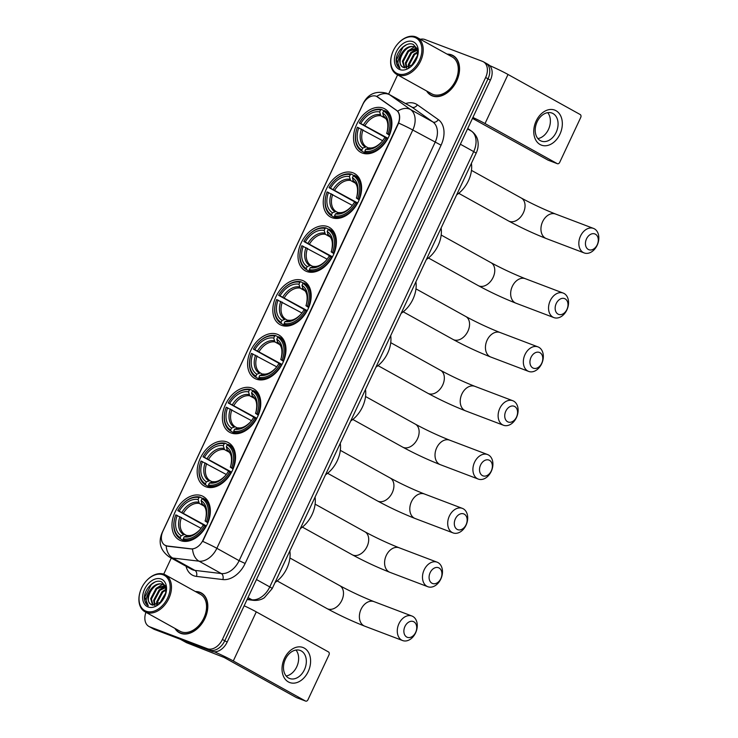 <?xml version="1.0" encoding="UTF-8"?>
<svg xmlns="http://www.w3.org/2000/svg" width="738" height="738" viewBox="0 0 738 738"><rect width="100%" height="100%" fill="white"/><g stroke="black" fill="none" stroke-linecap="round" stroke-linejoin="round"><path stroke-width="1.11" d="M281.501 325.31A24.834 17.094 -61 0 0 307.525 310.089A24.834 17.094 -61 0 0 304.047 281.169A24.834 17.094 -61 0 0 302.506 280.449A24.834 17.094 -61 0 0 276.473 295.68A24.834 17.094 -61 0 0 279.951 324.591A24.834 17.094 -61 0 0 281.501 325.31M205.856 486.776A24.834 17.094 -61 0 0 231.889 471.554A24.834 17.094 -61 0 0 228.411 442.643A24.834 17.094 -61 0 0 226.87 441.924A24.834 17.094 -61 0 0 200.837 457.145A24.834 17.094 -61 0 0 204.315 486.065A24.834 17.094 -61 0 0 205.856 486.776M231.068 432.957A24.834 17.094 -61 0 0 257.101 417.736A24.834 17.094 -61 0 0 253.623 388.815A24.834 17.094 -61 0 0 252.082 388.105A24.834 17.094 -61 0 0 226.049 403.326A24.834 17.094 -61 0 0 229.527 432.237A24.834 17.094 -61 0 0 231.068 432.957M256.28 379.129A24.834 17.094 -61 0 0 282.313 363.908A24.834 17.094 -61 0 0 278.835 334.997A24.834 17.094 -61 0 0 277.294 334.277A24.834 17.094 -61 0 0 251.261 349.498A24.834 17.094 -61 0 0 254.739 378.419A24.834 17.094 -61 0 0 256.28 379.129M306.713 271.483A24.834 17.094 -61 0 0 332.737 256.261A24.834 17.094 -61 0 0 329.268 227.35A24.834 17.094 -61 0 0 327.718 226.631A24.834 17.094 -61 0 0 301.685 241.852A24.834 17.094 -61 0 0 305.163 270.763A24.834 17.094 -61 0 0 306.713 271.483M331.925 217.655A24.834 17.094 -61 0 0 357.948 202.433A24.834 17.094 -61 0 0 354.48 173.522A24.834 17.094 -61 0 0 352.93 172.803A24.834 17.094 -61 0 0 326.906 188.024A24.834 17.094 -61 0 0 330.375 216.944A24.834 17.094 -61 0 0 331.925 217.655M362.21 153.006A24.834 17.094 -61 0 0 388.243 137.785A24.834 17.094 -61 0 0 384.766 108.864A24.834 17.094 -61 0 0 383.225 108.145A24.834 17.094 -61 0 0 357.192 123.375A24.834 17.094 -61 0 0 360.67 152.286A24.834 17.094 -61 0 0 362.21 153.006M180.644 540.603A24.834 17.094 -61 0 0 206.677 525.382A24.834 17.094 -61 0 0 203.199 496.471A24.834 17.094 -61 0 0 201.659 495.751A24.834 17.094 -61 0 0 175.626 510.973A24.834 17.094 -61 0 0 179.103 539.884A24.834 17.094 -61 0 0 180.644 540.603M165.792 545.631A12.647 8.708 -61 0 0 167.295 546L190.958 548.832A12.647 8.708 -61 0 0 202.996 540.142L397.902 124.058A12.647 8.708 -61 0 0 396.407 110.239L377.635 96.964A12.647 8.708 -61 0 0 377.081 96.613A12.647 8.708 -61 0 0 362.764 104.575L162.96 531.102A12.647 8.708 -61 0 0 165.008 545.271A12.647 8.708 -61 0 0 165.792 545.631M174.924 628.398A22.721 15.636 -61 0 0 179.233 632.66A22.721 15.636 -61 0 0 180.644 633.315A22.721 15.636 -61 0 0 204.463 619.385A22.721 15.636 -61 0 0 201.28 592.928A22.721 15.636 -61 0 0 199.869 592.273A22.721 15.636 -61 0 0 195.386 591.535M202.424 593.666A22.721 15.636 -61 0 0 202.249 593.592A22.721 15.636 -61 0 0 201.585 593.361M426.656 91.005A22.721 15.636 -61 0 0 430.964 95.267A22.721 15.636 -61 0 0 432.376 95.922A22.721 15.636 -61 0 0 456.195 81.992A22.721 15.636 -61 0 0 453.012 55.535A22.721 15.636 -61 0 0 451.601 54.88A22.721 15.636 -61 0 0 447.117 54.132M454.165 56.273A22.721 15.636 -61 0 0 453.981 56.199A22.721 15.636 -61 0 0 453.316 55.968M376.666 96.457L397.662 111.198C399.922 113.975 400.254 117.942 398.649 123.098A16.393 1.181 25.1 0 1 412.782 130.026L216.852 548.306A18.736 12.897 119 0 1 199.02 561.175A16.393 11.448 -83.2 0 1 192.544 549.081L167.729 546.24L164.878 545.179M145.939 612.309A14.059 9.677 -61 0 0 148.892 626.424L151.262 627.743A14.059 9.677 -61 0 0 152.139 628.149L209.74 650.012A14.059 9.677 -61 0 0 224.776 640.769L488.012 78.828A14.059 9.677 -61 0 0 485.733 63.09A14.059 9.677 -61 0 0 484.857 62.684M398.649 123.098L202.719 541.378A16.393 1.181 -154.9 0 1 216.852 548.306L239.13 560.677L435.069 142.397A18.736 12.897 -61 0 0 432.855 121.927L411.933 107.139A18.736 12.897 -61 0 0 411.112 106.623L388.834 94.252A18.736 12.897 119 0 1 389.655 94.768L410.568 109.556A18.736 12.897 119 0 1 412.782 130.026L441.075 145.202L245.136 563.472A23.422 16.125 119 0 1 222.848 579.561L196.474 576.406A23.422 16.125 119 0 1 186.05 566.258M148.892 626.424A14.059 9.677 -61 0 0 149.759 626.83L207.36 648.693A14.059 9.677 -61 0 0 222.406 639.449L485.632 77.508A14.059 9.677 -61 0 0 483.353 61.771A14.059 9.677 -61 0 0 482.486 61.365L424.885 39.511A14.059 9.677 -61 0 0 420.337 39.271M397.607 74.879L388.594 94.123M171.271 558.057L163.725 574.155M431.499 95.294A22.721 15.636 -61 0 0 432.191 95.857M179.758 632.687A22.721 15.636 -61 0 0 180.459 633.25M212.11 651.331A14.059 9.677 -61 0 0 227.156 642.088L490.383 80.147A14.059 9.677 -61 0 0 488.113 64.409L485.733 63.09A14.059 9.677 -61 0 1 488.012 78.828L224.776 640.769A14.059 9.677 -61 0 1 209.74 650.012L152.139 628.149A14.059 9.677 -61 0 1 151.262 627.743L153.642 629.062A14.059 9.677 -61 0 0 154.519 629.468L212.11 651.331L207.36 648.693M308.198 671.598A18.736 13.524 -69.2 0 1 288.383 681.93A18.736 13.524 -69.2 0 1 284.425 658.407A18.736 13.524 -69.2 0 1 304.24 648.084A18.736 13.524 -69.2 0 1 308.198 671.598M285.403 659.2A14.991 10.821 110.8 0 0 289.591 678.49A14.991 10.821 110.8 0 0 304.416 669.753A14.991 10.821 110.8 0 0 300.228 650.455A14.991 10.821 110.8 0 0 285.403 659.2M295.984 650.049A14.991 10.821 -69.2 0 1 296.722 666.829A14.991 10.821 -69.2 0 1 286.141 675.98M214.26 651.774A18.736 1.347 25.1 0 1 233.291 660.953L305.495 701.026A2.343 1.688 110.8 0 0 305.652 701.1A2.343 1.688 110.8 0 0 307.977 699.735L328.982 654.883A2.343 1.688 110.8 0 0 328.493 651.94L256.289 611.867L233.291 660.953M244.167 605.778A18.736 1.347 25.1 0 1 256.289 611.867M296.731 697.696A2.343 1.688 -69.2 0 1 296.565 697.65A2.343 1.688 -69.2 0 1 296.399 697.576L224.195 657.503L186.493 642.678A2.343 1.614 119 0 1 186.354 642.604A2.343 1.614 119 0 1 186.253 642.54L180.386 639.293M163.126 574.81A20.147 13.865 -61 0 0 146.179 581.064A20.147 13.865 -61 0 0 140.008 592.171A20.147 13.865 -61 0 0 146.078 611.202A20.147 13.865 -61 0 0 167.637 597.955A20.147 13.865 -61 0 0 163.126 574.81M140.008 592.171L139.925 592.466A21.079 14.511 -61 0 0 144.962 611.765A21.079 14.511 -61 0 0 146.272 612.374A21.079 14.511 -61 0 0 168.375 599.45A21.079 14.511 -61 0 0 165.423 574.902A21.079 14.511 -61 0 0 164.113 574.293A21.079 14.511 -61 0 0 146.382 580.843L146.179 581.064M144.962 611.765L180.026 631.23A21.079 14.511 -61 0 0 181.336 631.839A21.079 14.511 -61 0 0 203.439 618.914A21.079 14.511 -61 0 0 200.487 594.367L165.423 574.902M175.312 628.619A22.491 15.48 -61 0 0 179.343 632.457A22.491 15.48 -61 0 0 180.745 633.103A22.491 15.48 -61 0 0 204.315 619.32A22.491 15.48 -61 0 0 201.17 593.131A22.491 15.48 -61 0 0 199.767 592.485A22.491 15.48 -61 0 0 195.773 591.747M165.727 593.878L165.589 586.461L161.631 581.895C154.546 578.241 143.541 589.57 144.417 598.832C144.759 602.088 146.05 604.413 148.283 605.797C145.202 602.365 145.58 597.586 149.408 591.461C153.117 585.345 157.545 582.909 162.692 584.164L165.57 586.406M149.408 591.461A11.716 8.063 -61 0 0 151.308 604.579A11.716 8.063 -61 0 0 152.037 604.911C142.452 602.125 153.467 579.948 163.43 584.579L163.827 584.745M163.458 584.533L165.294 585.714M159.611 603.389L166.004 592.513M160.533 602.642L165.764 593.712M156.742 604.929L156.613 601.94L162.065 591.636L166.142 589.192M157.388 604.68L157.36 602.356L162.812 592.051L166.179 589.883M154.5 605.363L153.642 600.289L159.094 589.994L165.764 587.024M155.026 605.326L154.39 600.704L159.842 590.4L165.884 587.485M152.6 605.123L150.672 598.647L156.124 588.343L164.842 585.557M153.052 605.243L151.419 599.053L156.871 588.749L165.146 585.88M148.061 606.968A15.461 10.646 -61 0 0 160.884 602.374A15.461 10.646 -61 0 0 165.865 593.38A15.461 10.646 -61 0 0 161.142 579.044A15.461 10.646 -61 0 0 144.593 589.21A15.461 10.646 -61 0 0 148.061 606.968M152.037 604.911L161.05 602.153M148.283 605.797L144.814 597.088L151.336 584.496L154.823 582.107M156.65 604.966L156.659 604.413M156.013 588.435L162.618 584.321M158.984 590.086L165.303 586.064M415.651 632.401A8.432 6.088 110.8 0 0 413.87 621.811A8.432 6.088 110.8 0 0 404.95 626.461A8.432 6.088 110.8 0 0 406.73 637.042A8.432 6.088 110.8 0 0 415.651 632.401M398.954 623.665A13.118 9.465 -69.2 0 1 411.924 616.018A13.118 9.465 -69.2 0 1 415.586 632.9A13.118 9.465 -69.2 0 1 402.616 640.547A13.118 9.465 -69.2 0 1 398.954 623.665M207.858 522.827L205.09 520.973A20.147 13.865 -61 0 0 205.736 519.008A20.147 13.865 -61 0 0 201.133 500.678L202.046 498.722L203.042 498.205L207.692 500.779M206.188 526.295L205.754 526.129A22.251 15.314 -61 0 0 205.671 526.277M205.754 526.129L177.793 510.613A22.297 15.35 -61 0 1 181.825 504.958L182.028 504.737A23.238 15.996 -61 0 1 200.007 497.052L202.544 498.464M202.046 498.722A22.297 15.35 -61 0 1 206.492 521.508L207.692 522.07A23.238 15.996 -61 0 0 203.042 498.205M206.077 526.498L204.509 525.742A22.297 15.35 -61 0 1 183.282 538.786L183.476 539.967A23.238 15.996 -61 0 0 205.708 526.295M183.476 539.967L186.059 541.397M200.007 497.052L199.02 497.569A22.297 15.35 -61 0 0 181.825 504.958M199.02 497.569L198.098 499.534A20.147 13.865 -61 0 0 179.196 511.148L177.793 510.613M206.492 521.508L205.09 520.973M183.282 538.786L184.196 536.821A20.147 13.865 -61 0 0 199.574 530.115A20.147 13.865 -61 0 0 203.107 525.207L204.509 525.742M179.196 511.148L206.391 525.926M203.974 506.01L199.297 503.417L198.098 499.534M201.133 500.678L202.277 504.534C206.087 506.868 207.184 511.904 205.551 519.672M187.793 535.594L184.196 536.821M275.08 582.457A25.765 17.74 -61 0 0 289.84 550.945M185.137 541.415L180.45 538.814L180.247 537.633A22.297 15.35 -61 0 1 174.998 517.255L174.915 517.55A23.238 15.996 -61 0 0 180.45 538.814M201.068 528.297L175.81 514.847A22.297 15.35 -61 0 0 174.998 517.255M177.212 515.382A20.147 13.865 -61 0 0 181.17 535.677L180.247 537.633M181.17 535.677L184.768 534.441L186.714 535.53M440.863 578.574A8.432 6.088 110.8 0 0 439.082 567.992A8.432 6.088 110.8 0 0 430.162 572.633A8.432 6.088 110.8 0 0 431.942 583.223A8.432 6.088 110.8 0 0 440.863 578.574M424.166 569.837A13.118 9.465 -69.2 0 1 437.136 562.19A13.118 9.465 -69.2 0 1 440.798 579.072A13.118 9.465 -69.2 0 1 427.828 586.719A13.118 9.465 -69.2 0 1 424.166 569.837M233.07 469.008L230.302 467.154A20.147 13.865 -61 0 0 230.948 465.18A20.147 13.865 -61 0 0 226.345 446.859L227.258 444.894L228.254 444.377L232.904 446.96M231.4 472.468L230.966 472.302A22.251 15.314 -61 0 0 230.883 472.458M230.966 472.302L203.005 456.794A22.297 15.35 -61 0 1 207.037 451.13L207.24 450.909A23.238 15.996 -61 0 1 225.219 443.224L227.765 444.636M227.258 444.894A22.297 15.35 -61 0 1 231.704 467.68L232.904 468.243A23.238 15.996 -61 0 0 228.254 444.377M231.289 472.68L229.721 471.914A22.297 15.35 -61 0 1 208.494 484.958L208.688 486.139A23.238 15.996 -61 0 0 230.929 472.477M208.688 486.139L211.271 487.569M225.219 443.224L224.232 443.75A22.297 15.35 -61 0 0 207.037 451.13M224.232 443.75L223.31 445.706A20.147 13.865 -61 0 0 204.408 457.32L203.005 456.794M231.704 467.68L230.302 467.154M208.494 484.958L209.417 483.003A20.147 13.865 -61 0 0 224.786 476.296A20.147 13.865 -61 0 0 228.319 471.379L229.721 471.914M204.408 457.32L231.603 472.099M229.186 452.191L224.509 449.599L223.31 445.706M226.345 446.859L227.488 450.715C231.298 453.04 232.396 458.086 230.763 465.844M213.005 481.776L209.417 483.003M300.292 528.629A25.765 17.74 -61 0 0 315.052 497.126M210.348 487.597L205.662 484.986L205.468 483.805A22.297 15.35 -61 0 1 200.21 463.436L200.127 463.722A23.238 15.996 -61 0 0 205.662 484.986M226.28 474.479L201.022 461.019A22.297 15.35 -61 0 0 200.21 463.436M202.424 461.554A20.147 13.865 -61 0 0 206.382 481.849L205.468 483.805M206.382 481.849L209.979 480.623L211.926 481.702M466.075 524.746A8.432 6.088 110.8 0 0 464.294 514.165A8.432 6.088 110.8 0 0 455.383 518.814A8.432 6.088 110.8 0 0 457.163 529.395A8.432 6.088 110.8 0 0 466.075 524.746M449.377 516.01A13.118 9.465 -69.2 0 1 462.348 508.362A13.118 9.465 -69.2 0 1 466.019 525.253A13.118 9.465 -69.2 0 1 453.04 532.891A13.118 9.465 -69.2 0 1 449.377 516.01M258.282 415.18L255.514 413.326A20.147 13.865 -61 0 0 256.169 411.361A20.147 13.865 -61 0 0 251.557 393.031L252.47 391.075L253.466 390.55L258.115 393.133M256.621 418.649L256.178 418.483A22.251 15.314 -61 0 0 256.095 418.63M256.178 418.483L228.217 402.966A22.297 15.35 -61 0 1 232.249 397.312L232.452 397.081A23.238 15.996 -61 0 1 250.431 389.406L252.977 390.808M252.47 391.075A22.297 15.35 -61 0 1 256.916 413.861L258.125 414.424A23.238 15.996 -61 0 0 253.466 390.55M256.501 418.852L254.933 418.086A22.297 15.35 -61 0 1 233.706 431.13L233.9 432.311A23.238 15.996 -61 0 0 256.141 418.649M233.9 432.311L236.483 433.75M250.431 389.406L249.444 389.922A22.297 15.35 -61 0 0 232.249 397.312M249.444 389.922L248.521 391.878A20.147 13.865 -61 0 0 229.619 403.501L228.217 402.966M256.916 413.861L255.514 413.326M233.706 431.13L234.629 429.175A20.147 13.865 -61 0 0 249.998 422.468A20.147 13.865 -61 0 0 253.531 417.56L254.933 418.086M229.619 403.501L256.815 418.271M254.398 398.363L249.721 395.771L248.521 391.878M251.557 393.031L252.7 396.887C256.52 399.221 257.608 404.258 255.975 412.016M238.226 427.948L234.629 429.175M325.504 474.802A25.765 17.74 -61 0 0 340.264 443.298M235.57 433.769L230.874 431.167L230.68 429.986A22.297 15.35 -61 0 1 225.422 409.608L225.339 409.904A23.238 15.996 -61 0 0 230.874 431.167M251.492 420.651L226.234 407.201A22.297 15.35 -61 0 0 225.422 409.608M227.636 407.736A20.147 13.865 -61 0 0 231.594 428.022L230.68 429.986M231.594 428.022L235.191 426.795L237.138 427.874M491.287 470.927A8.432 6.088 110.8 0 0 489.506 460.337A8.432 6.088 110.8 0 0 480.595 464.986A8.432 6.088 110.8 0 0 482.375 475.576A8.432 6.088 110.8 0 0 491.287 470.927M474.589 462.191A13.118 9.465 -69.2 0 1 487.56 454.543A13.118 9.465 -69.2 0 1 491.231 471.425A13.118 9.465 -69.2 0 1 478.252 479.073A13.118 9.465 -69.2 0 1 474.589 462.191M283.493 361.362L280.726 359.498A20.147 13.865 -61 0 0 281.381 357.533A20.147 13.865 -61 0 0 276.768 339.212L277.691 337.248L278.678 336.731L283.327 339.314M281.833 364.821L281.39 364.655A22.251 15.314 -61 0 0 281.307 364.803M281.39 364.655L253.429 349.148A22.297 15.35 -61 0 1 257.461 343.484L257.663 343.262A23.238 15.996 -61 0 1 275.652 335.578L278.189 336.989M277.691 337.248A22.297 15.35 -61 0 1 282.128 360.033L283.337 360.596A23.238 15.996 -61 0 0 278.678 336.731M281.713 365.033L280.145 364.268A22.297 15.35 -61 0 1 258.918 377.312L259.121 378.493A23.238 15.996 -61 0 0 281.353 364.83M259.121 378.493L261.695 379.922M275.652 335.578L274.656 336.104A22.297 15.35 -61 0 0 257.461 343.484M274.656 336.104L273.743 338.059A20.147 13.865 -61 0 0 254.831 349.674L253.429 349.148M282.128 360.033L280.726 359.498M258.918 377.312L259.841 375.356A20.147 13.865 -61 0 0 275.209 368.649A20.147 13.865 -61 0 0 278.743 363.733L280.145 364.268M254.831 349.674L282.036 364.452M279.61 344.545L274.942 341.943L273.743 338.059M276.768 339.212L277.912 343.069C281.731 345.393 282.82 350.439 281.187 358.198M263.438 374.12L259.841 375.356M350.716 420.983A25.765 17.74 -61 0 0 365.476 389.47M260.782 379.941L256.086 377.339L255.892 376.159A22.297 15.35 -61 0 1 250.643 355.781L250.551 356.076A23.238 15.996 -61 0 0 256.086 377.339M276.713 366.823L251.446 353.373A22.297 15.35 -61 0 0 250.643 355.781M252.848 353.908A20.147 13.865 -61 0 0 256.806 374.203L255.892 376.159M256.806 374.203L260.403 372.976L262.35 374.055M516.499 417.099A8.432 6.088 110.8 0 0 514.718 406.518A8.432 6.088 110.8 0 0 505.807 411.167A8.432 6.088 110.8 0 0 507.587 421.749A8.432 6.088 110.8 0 0 516.499 417.099M499.801 408.363A13.118 9.465 -69.2 0 1 512.772 400.716A13.118 9.465 -69.2 0 1 516.443 417.597A13.118 9.465 -69.2 0 1 503.464 425.245A13.118 9.465 -69.2 0 1 499.801 408.363M308.705 307.534L305.938 305.68A20.147 13.865 -61 0 0 306.593 303.715A20.147 13.865 -61 0 0 301.98 285.385L302.903 283.429L303.89 282.903L308.549 285.486M307.045 311.002L306.602 310.836A22.251 15.314 -61 0 0 306.519 310.984M306.602 310.836L278.641 295.32A22.297 15.35 -61 0 1 282.682 289.665L282.885 289.434A23.238 15.996 -61 0 1 300.864 281.75L303.401 283.161M302.903 283.429A22.297 15.35 -61 0 1 307.34 306.215L308.549 306.768A23.238 15.996 -61 0 0 303.89 282.903M306.925 311.205L305.357 310.44A22.297 15.35 -61 0 1 284.13 323.484L284.333 324.665A23.238 15.996 -61 0 0 306.565 311.002M284.333 324.665L286.907 326.095M300.864 281.75L299.868 282.276A22.297 15.35 -61 0 0 282.682 289.665M299.868 282.276L298.955 284.231A20.147 13.865 -61 0 0 280.043 295.855L278.641 295.32M307.34 306.215L305.938 305.68M284.13 323.484L285.053 321.528A20.147 13.865 -61 0 0 300.421 314.822A20.147 13.865 -61 0 0 303.955 309.905L305.357 310.44M280.043 295.855L307.248 310.624M304.822 290.717L300.154 288.124L298.955 284.231M301.98 285.385L303.124 289.241C306.943 291.565 308.032 296.611 306.399 304.37M288.65 320.301L285.053 321.528M375.928 367.155A25.765 17.74 -61 0 0 390.688 335.652M285.993 326.122L281.298 323.521L281.104 322.34A22.297 15.35 -61 0 1 275.855 301.962L275.772 302.248A23.238 15.996 -61 0 0 281.298 323.521M301.925 313.004L276.658 299.554A22.297 15.35 -61 0 0 275.855 301.962M278.06 300.08A20.147 13.865 -61 0 0 282.017 320.375L281.104 322.34M282.017 320.375L285.615 319.148L287.562 320.227M541.71 363.281A8.432 6.088 110.8 0 0 539.93 352.69A8.432 6.088 110.8 0 0 531.019 357.34A8.432 6.088 110.8 0 0 532.799 367.93A8.432 6.088 110.8 0 0 541.71 363.281M525.013 354.544A13.118 9.465 -69.2 0 1 537.993 346.897A13.118 9.465 -69.2 0 1 541.655 363.779A13.118 9.465 -69.2 0 1 528.685 371.426A13.118 9.465 -69.2 0 1 525.013 354.544M333.917 253.715L331.15 251.852A20.147 13.865 -61 0 0 331.805 249.887A20.147 13.865 -61 0 0 327.192 231.557L328.115 229.601L329.102 229.084L333.76 231.658M332.257 257.175L331.814 257.009A22.251 15.314 -61 0 0 331.731 257.156M331.814 257.009L303.853 241.492A22.297 15.35 -61 0 1 307.894 235.837L308.097 235.616A23.238 15.996 -61 0 1 326.076 227.931L328.613 229.343M328.115 229.601A22.297 15.35 -61 0 1 332.552 252.387L333.76 252.949A23.238 15.996 -61 0 0 329.102 229.084M332.146 257.377L330.578 256.621A22.297 15.35 -61 0 1 309.351 269.665L309.545 270.846A23.238 15.996 -61 0 0 331.777 257.175M309.545 270.846L312.119 272.276M326.076 227.931L325.08 228.448A22.297 15.35 -61 0 0 307.894 235.837M325.08 228.448L324.166 230.413A20.147 13.865 -61 0 0 305.255 242.027L303.853 241.492M332.552 252.387L331.15 251.852M309.351 269.665L310.264 267.7A20.147 13.865 -61 0 0 325.633 260.994A20.147 13.865 -61 0 0 329.166 256.086L330.578 256.621M305.255 242.027L332.46 256.806M330.034 236.889L325.366 234.297L324.166 230.413M327.192 231.557L328.336 235.413C332.155 237.747 333.244 242.784 331.611 250.551M313.862 266.473L310.264 267.7M401.149 313.336A25.765 17.74 -61 0 0 415.909 281.824M311.205 272.294L306.51 269.693L306.316 268.512A22.297 15.35 -61 0 1 301.067 248.134L300.984 248.429A23.238 15.996 -61 0 0 306.51 269.693M327.137 259.176L301.87 245.726A22.297 15.35 -61 0 0 301.067 248.134M303.272 246.261A20.147 13.865 -61 0 0 307.229 266.556L306.316 268.512M307.229 266.556L310.827 265.329L312.774 266.409M566.932 309.453A8.432 6.088 110.8 0 0 565.151 298.872A8.432 6.088 110.8 0 0 556.231 303.521A8.432 6.088 110.8 0 0 558.011 314.102A8.432 6.088 110.8 0 0 566.932 309.453M550.225 300.717A13.118 9.465 -69.2 0 1 563.205 293.069A13.118 9.465 -69.2 0 1 566.867 309.951A13.118 9.465 -69.2 0 1 553.897 317.598A13.118 9.465 -69.2 0 1 550.225 300.717M359.129 199.887L356.362 198.033A20.147 13.865 -61 0 0 357.017 196.059A20.147 13.865 -61 0 0 352.413 177.738L353.327 175.773L354.323 175.257L358.972 177.84M357.469 203.347L357.026 203.181A22.251 15.314 -61 0 0 356.943 203.337M357.026 203.181L329.065 187.673A22.297 15.35 -61 0 1 333.106 182.018L333.308 181.788A23.238 15.996 -61 0 1 351.288 174.103L353.825 175.515M353.327 175.773A22.297 15.35 -61 0 1 357.773 198.559L358.972 199.122A23.238 15.996 -61 0 0 354.323 175.257M357.358 203.559L355.79 202.793A22.297 15.35 -61 0 1 334.563 215.837L334.757 217.018A23.238 15.996 -61 0 0 356.989 203.356M334.757 217.018L337.331 218.448M351.288 174.103L350.292 174.629A22.297 15.35 -61 0 0 333.106 182.018M350.292 174.629L349.378 176.585A20.147 13.865 -61 0 0 330.467 188.199L329.065 187.673M357.773 198.559L356.362 198.033M334.563 215.837L335.476 213.882A20.147 13.865 -61 0 0 350.854 207.175A20.147 13.865 -61 0 0 354.388 202.258L355.79 202.793M330.467 188.199L357.672 202.978M355.255 183.07L350.578 180.478L349.378 176.585M352.413 177.738L353.557 181.594C357.367 183.919 358.456 188.965 356.823 196.723M339.074 212.655L335.476 213.882M426.361 259.508A25.765 17.74 -61 0 0 441.121 228.005M336.417 218.476L331.722 215.865L331.528 214.684A22.297 15.35 -61 0 1 326.279 194.315L326.196 194.601A23.238 15.996 -61 0 0 331.722 215.865M352.349 205.358L327.091 191.898A22.297 15.35 -61 0 0 326.279 194.315M328.493 192.433A20.147 13.865 -61 0 0 332.451 212.728L331.528 214.684M332.451 212.728L336.039 211.502L337.995 212.581M597.217 244.795A8.432 6.088 110.8 0 0 595.437 234.214A8.432 6.088 110.8 0 0 586.516 238.863A8.432 6.088 110.8 0 0 588.297 249.444A8.432 6.088 110.8 0 0 597.217 244.795M580.511 236.059A13.118 9.465 -69.2 0 1 593.49 228.411A13.118 9.465 -69.2 0 1 597.153 245.293A13.118 9.465 -69.2 0 1 584.182 252.94A13.118 9.465 -69.2 0 1 580.511 236.059M389.424 135.229L386.657 133.375A20.147 13.865 -61 0 0 387.302 131.41A20.147 13.865 -61 0 0 382.699 113.08L383.612 111.124L384.609 110.599L389.258 113.182M387.754 138.698L387.321 138.532A22.251 15.314 -61 0 0 387.238 138.679M387.321 138.532L359.36 123.015A22.297 15.35 -61 0 1 363.391 117.36L363.594 117.13A23.238 15.996 -61 0 1 381.574 109.445L384.111 110.857M383.612 111.124A22.297 15.35 -61 0 1 388.059 133.901L389.258 134.464A23.238 15.996 -61 0 0 384.609 110.599M387.644 138.901L386.075 138.135A22.297 15.35 -61 0 1 364.849 151.179L365.042 152.36A23.238 15.996 -61 0 0 387.275 138.698M365.042 152.36L367.625 153.79M381.574 109.445L380.587 109.971A22.297 15.35 -61 0 0 363.391 117.36M380.587 109.971L379.664 111.927A20.147 13.865 -61 0 0 360.762 123.55L359.36 123.015M388.059 133.901L386.657 133.375M364.849 151.179L365.762 149.224A20.147 13.865 -61 0 0 381.14 142.517A20.147 13.865 -61 0 0 384.673 137.6L386.075 138.135M360.762 123.55L387.957 138.32M385.54 118.412L380.863 115.82L379.664 111.927M382.699 113.08L383.843 116.936C387.653 119.261 388.741 124.307 387.109 132.065M369.36 147.997L365.762 149.224M456.647 194.85A25.765 17.74 -61 0 0 471.407 163.347M366.703 153.818L362.017 151.207L361.814 150.035A22.297 15.35 -61 0 1 356.565 129.657L356.482 129.943A23.238 15.996 -61 0 0 362.017 151.207M382.635 140.7L357.376 127.25A22.297 15.35 -61 0 0 356.565 129.657M358.779 127.775A20.147 13.865 -61 0 0 362.736 148.07L361.814 150.035M362.736 148.07L366.334 146.844L368.28 147.923M559.93 134.205A18.736 13.524 -69.2 0 1 540.115 144.537A18.736 13.524 -69.2 0 1 536.157 121.014A18.736 13.524 -69.2 0 1 555.972 110.682A18.736 13.524 -69.2 0 1 559.93 134.205M537.135 121.807A14.991 10.821 110.8 0 0 541.323 141.096A14.991 10.821 110.8 0 0 556.157 132.36A14.991 10.821 110.8 0 0 551.969 113.062A14.991 10.821 110.8 0 0 537.135 121.807M547.716 112.656A14.991 10.821 -69.2 0 1 548.463 129.436A14.991 10.821 -69.2 0 1 537.882 138.587M472.901 117.471A18.736 1.347 25.1 0 1 485.023 123.56L557.227 163.633A2.343 1.688 110.8 0 0 557.393 163.707A2.343 1.688 110.8 0 0 559.708 162.342L580.714 117.49A2.343 1.688 110.8 0 0 580.225 114.547L508.021 74.473L485.023 123.56M489.654 65.581A18.736 1.347 25.1 0 1 508.021 74.473M548.463 160.303A2.343 1.688 -69.2 0 1 548.297 160.257A2.343 1.688 -69.2 0 1 548.131 160.183L472.477 118.384M414.857 37.417A20.147 13.865 -61 0 0 397.911 43.671A20.147 13.865 -61 0 0 391.749 54.778A20.147 13.865 -61 0 0 397.81 73.809A20.147 13.865 -61 0 0 419.369 60.562A20.147 13.865 -61 0 0 414.857 37.417M391.749 54.778L391.657 55.073A21.079 14.511 -61 0 0 396.693 74.372A21.079 14.511 -61 0 0 398.003 74.981A21.079 14.511 -61 0 0 420.106 62.057A21.079 14.511 -61 0 0 417.154 37.509A21.079 14.511 -61 0 0 415.845 36.9A21.079 14.511 -61 0 0 398.114 43.45L397.911 43.671M396.693 74.372L431.758 93.837A21.079 14.511 -61 0 0 433.068 94.446A21.079 14.511 -61 0 0 455.171 81.521A21.079 14.511 -61 0 0 452.219 56.964L417.154 37.509M427.053 91.217A22.491 15.48 -61 0 0 431.075 95.064A22.491 15.48 -61 0 0 432.477 95.709A22.491 15.48 -61 0 0 456.047 81.927A22.491 15.48 -61 0 0 452.901 55.737A22.491 15.48 -61 0 0 451.499 55.092A22.491 15.48 -61 0 0 447.514 54.354M417.459 56.485L417.321 49.059L413.363 44.501C406.278 40.848 395.273 52.177 396.149 61.438C396.5 64.695 397.782 67.01 400.014 68.403C396.933 64.962 397.312 60.184 401.149 54.068C404.848 47.942 409.276 45.516 414.424 46.771L417.302 49.003M401.149 54.068A11.716 8.063 -61 0 0 403.04 67.176A11.716 8.063 -61 0 0 403.769 67.518C394.184 64.732 405.199 42.555 415.162 47.186L415.559 47.352M415.199 47.131L417.035 48.311M411.343 65.996L417.736 55.119M412.265 65.248L417.496 56.319M408.483 67.536L408.354 64.547L413.797 54.243L417.874 51.798M409.12 67.287L409.092 64.962L414.544 54.658L417.911 52.49M406.241 67.97L405.383 62.896L410.826 52.592L417.496 49.621M406.758 67.933L406.121 63.311L411.573 53.007L417.616 50.092M404.341 67.73L402.404 61.254L407.856 50.95L416.573 48.164M404.793 67.841L403.151 61.66L408.603 51.356L416.878 48.487M399.793 69.575A15.461 10.646 -61 0 0 412.616 64.981A15.461 10.646 -61 0 0 417.607 55.987A15.461 10.646 -61 0 0 412.874 41.651A15.461 10.646 -61 0 0 396.334 51.817A15.461 10.646 -61 0 0 399.793 69.575M403.769 67.518L412.782 64.76M400.014 68.403L396.546 59.695L403.077 47.094L406.555 44.704M408.382 67.573L408.391 67.02M407.745 51.042L414.35 46.928M410.715 52.693L417.035 48.662M405.623 103.578A23.422 16.125 119 0 1 414.904 103.495A23.422 16.125 119 0 1 417.385 104.814L438.307 119.611A23.422 16.125 119 0 1 441.075 145.202M222.848 579.561A4.686 3.275 96.8 0 0 221.308 573.546L199.02 561.175L172.646 558.02A18.736 12.897 119 0 1 170.423 557.476A18.736 12.897 119 0 1 169.251 556.941L191.539 569.302A18.736 12.897 -61 0 0 192.71 569.847A18.736 12.897 -61 0 0 194.933 570.391L221.308 573.546A18.736 12.897 -61 0 0 239.13 560.677L245.136 563.472M166.161 545.834A16.393 11.448 -83.2 0 0 172.646 558.02L194.933 570.391A4.686 3.275 96.8 0 1 196.474 576.406M363.576 103.025A16.393 1.181 -154.9 0 0 363.373 103.108L161.982 533.02A16.393 1.181 25.1 0 1 162.222 532.937M397.662 111.198A16.393 11.863 -54.7 0 1 410.568 109.556L432.855 121.927A4.686 3.386 125.3 0 0 438.307 119.611M376.712 96.429A16.393 11.863 -54.7 0 1 389.655 94.768L411.933 107.139A4.686 3.386 125.3 0 0 417.385 104.814M149.759 626.83L154.519 629.468M222.406 639.449L227.156 642.088M485.632 77.508L490.383 80.147M247.23 599.228L251.953 599.791L247.996 597.595M272.202 588.601A9.373 0.673 -154.9 0 0 269.776 586.922L473.695 151.613A18.736 12.897 -61 0 0 471.481 131.143A9.373 6.78 -54.7 0 1 471.933 131.429C476.951 135.414 477.67 139.777 477.864 140.94C478.584 145.128 478.003 149.242 476.111 153.292L272.202 588.601L264.305 597.752C263.401 598.333 259.933 600.769 253.688 600.363A9.373 6.541 -83.2 0 1 251.953 599.791A18.736 12.897 -61 0 0 269.776 586.922L256.455 579.533M467.735 128.495L471.481 131.143L467.523 128.947M476.111 153.292A9.373 0.673 -154.9 0 0 473.695 151.613L460.374 144.224M180.423 639.302L186.493 642.678M296.399 697.576L305.495 701.026M289.905 557.983L339.72 585.631A13.118 9.031 119 0 1 341.842 600.326A13.118 9.031 119 0 1 327.81 608.951A13.118 9.031 119 0 1 326.989 608.573C339.434 615.289 352.008 621.156 364.72 626.165L402.616 640.547M339.72 585.631C351.103 591.756 362.533 597.088 374.028 601.636A13.118 9.465 110.8 0 0 361.057 609.284A13.118 9.465 110.8 0 0 364.72 626.165M198.54 502.209A18.016 12.408 -61 0 0 181.926 512.421M205.634 519.349A18.016 12.408 -61 0 0 201.575 503.362M186.456 535.64A18.016 12.408 -61 0 0 199.804 529.856M199.297 503.417A17.334 11.928 -61 0 0 183.421 513.178M179.943 516.655A18.016 12.408 -61 0 0 183.421 534.487M181.447 517.403A17.334 11.928 -61 0 0 184.768 534.441M315.117 504.155L364.932 531.812A13.118 9.031 119 0 1 367.063 546.498A13.118 9.031 119 0 1 353.022 555.124A13.118 9.031 119 0 1 352.201 554.745C364.646 561.47 377.219 567.328 389.932 572.337L427.828 586.719M364.932 531.812C376.315 537.928 387.745 543.26 399.24 547.808A13.118 9.465 110.8 0 0 386.269 555.456A13.118 9.465 110.8 0 0 389.932 572.337M223.752 448.39A18.016 12.408 -61 0 0 207.138 458.593M230.846 465.521A18.016 12.408 -61 0 0 226.787 449.534M211.668 481.813A18.016 12.408 -61 0 0 225.016 476.028M224.509 449.599A17.334 11.928 -61 0 0 208.642 459.35M205.155 462.827A18.016 12.408 -61 0 0 208.633 480.659M206.658 463.584A17.334 11.928 -61 0 0 209.979 480.623M340.329 450.337L390.153 477.984A13.118 9.031 119 0 1 392.275 492.68A13.118 9.031 119 0 1 378.234 501.305A13.118 9.031 119 0 1 377.422 500.927C389.858 507.643 402.431 513.51 415.143 518.519L453.04 532.891M390.153 477.984C401.527 484.11 412.957 489.442 424.451 493.99A13.118 9.465 110.8 0 0 411.481 501.637A13.118 9.465 110.8 0 0 415.143 518.519M248.964 394.562A18.016 12.408 -61 0 0 232.35 404.775M256.068 411.703A18.016 12.408 -61 0 0 251.999 395.716M236.88 427.994A18.016 12.408 -61 0 0 250.237 422.201M249.721 395.771A17.334 11.928 -61 0 0 233.854 405.531M230.367 409.009A18.016 12.408 -61 0 0 233.845 426.841M231.87 409.756A17.334 11.928 -61 0 0 235.191 426.795M365.541 396.509L415.365 424.166A13.118 9.031 119 0 1 417.487 438.852A13.118 9.031 119 0 1 403.446 447.477A13.118 9.031 119 0 1 402.634 447.099C415.07 453.815 427.643 459.682 440.365 464.691L478.252 479.073M415.365 424.166C426.739 430.282 438.178 435.614 449.663 440.162A13.118 9.465 110.8 0 0 436.693 447.809A13.118 9.465 110.8 0 0 440.365 464.691M274.176 340.744A18.016 12.408 -61 0 0 257.562 350.947M281.279 357.875A18.016 12.408 -61 0 0 277.211 341.888M262.091 374.166A18.016 12.408 -61 0 0 275.449 368.382M274.942 341.943A17.334 11.928 -61 0 0 259.066 351.703M255.588 355.181A18.016 12.408 -61 0 0 259.056 373.013M257.082 355.937A17.334 11.928 -61 0 0 260.403 372.976M390.753 342.681L440.577 370.338A13.118 9.031 119 0 1 442.699 385.024A13.118 9.031 119 0 1 428.658 393.658A13.118 9.031 119 0 1 427.846 393.28C440.282 399.996 452.864 405.854 465.577 410.863L503.464 425.245M440.577 370.338C451.951 376.454 463.39 381.795 474.885 386.343A13.118 9.465 110.8 0 0 461.905 393.981A13.118 9.465 110.8 0 0 465.577 410.863M299.397 286.916A18.016 12.408 -61 0 0 282.783 297.128M306.491 304.047A18.016 12.408 -61 0 0 302.423 288.069M287.303 320.338A18.016 12.408 -61 0 0 300.661 314.554M300.154 288.124A17.334 11.928 -61 0 0 284.278 297.875M280.8 301.353A18.016 12.408 -61 0 0 284.278 319.194M282.294 302.11A17.334 11.928 -61 0 0 285.615 319.148M415.964 288.862L465.789 316.51A13.118 9.031 119 0 1 467.91 331.205A13.118 9.031 119 0 1 453.87 339.831A13.118 9.031 119 0 1 453.058 339.452C465.494 346.168 478.076 352.035 490.788 357.044L528.685 371.426M465.789 316.51C477.163 322.635 488.602 327.967 500.096 332.515A13.118 9.465 110.8 0 0 487.117 340.163A13.118 9.465 110.8 0 0 490.788 357.044M324.609 233.088A18.016 12.408 -61 0 0 307.995 243.3M331.703 250.228A18.016 12.408 -61 0 0 327.635 234.241M312.515 266.519A18.016 12.408 -61 0 0 325.873 260.735M325.366 234.297A17.334 11.928 -61 0 0 309.49 244.057M306.012 247.534A18.016 12.408 -61 0 0 309.49 265.366M307.506 248.282A17.334 11.928 -61 0 0 310.827 265.329M441.176 235.035L491.001 262.691A13.118 9.031 119 0 1 493.122 277.377A13.118 9.031 119 0 1 479.082 286.003A13.118 9.031 119 0 1 478.27 285.624C490.715 292.349 503.288 298.207 516 303.217L553.897 317.598M491.001 262.691C502.375 268.807 513.814 274.139 525.308 278.687A13.118 9.465 110.8 0 0 512.338 286.335A13.118 9.465 110.8 0 0 516 303.217M349.821 179.269A18.016 12.408 -61 0 0 333.207 189.482M356.915 196.4A18.016 12.408 -61 0 0 352.847 180.413M337.727 212.692A18.016 12.408 -61 0 0 351.085 206.908M350.578 180.478A17.334 11.928 -61 0 0 334.701 190.229M331.224 193.707A18.016 12.408 -61 0 0 334.701 211.538M332.718 194.463A17.334 11.928 -61 0 0 336.039 211.502M471.462 170.377L521.286 198.033A13.118 9.031 119 0 1 523.408 212.719A13.118 9.031 119 0 1 509.377 221.354A13.118 9.031 119 0 1 508.556 220.976C521 227.691 533.574 233.549 546.286 238.559L584.182 252.94M521.286 198.033C532.661 204.149 544.1 209.491 555.594 214.038A13.118 9.465 110.8 0 0 542.624 221.677A13.118 9.465 110.8 0 0 546.286 238.559M380.107 114.611A18.016 12.408 -61 0 0 363.493 124.823M387.201 131.742A18.016 12.408 -61 0 0 383.142 115.765M368.022 148.034A18.016 12.408 -61 0 0 381.371 142.249M380.863 115.82A17.334 11.928 -61 0 0 364.987 125.571M361.509 129.049A18.016 12.408 -61 0 0 364.987 146.89M363.013 129.805A17.334 11.928 -61 0 0 366.334 146.844M548.131 160.183L557.227 163.633M388.834 94.252L386.546 93.191C375.956 90.599 368.234 93.901 363.373 103.108M161.982 533.02C158.07 542.624 160.497 550.594 169.251 556.941M483.353 61.771L485.733 63.09M467.754 128.467L471.933 131.429M253.688 600.363L247.073 599.57M180.349 639.274L186.354 642.604M305.652 701.1L296.565 697.65M181.299 633.545L179.343 632.457M203.125 594.219L201.17 593.131M374.028 601.636L411.924 616.018M277.165 580.917L326.989 608.573M200.035 529.607C195.459 534.22 191.253 536.166 187.415 535.465M399.24 547.808L437.136 562.19M302.386 527.098L352.201 554.745M225.247 475.779C220.671 480.392 216.465 482.348 212.627 481.637M424.451 493.99L462.348 508.362M327.598 473.27L377.422 500.927M250.459 421.961C245.883 426.573 241.677 428.52 237.839 427.809M449.663 440.162L487.56 454.543M352.81 419.452L402.634 447.099M275.671 368.133C271.095 372.745 266.888 374.692 263.051 373.991M474.885 386.343L512.772 400.716M378.022 365.624L427.846 393.28M300.883 314.314C296.307 318.917 292.11 320.873 288.263 320.163M500.096 332.515L537.993 346.897M403.234 311.805L453.058 339.452M326.095 260.486C321.528 265.099 317.322 267.045 313.484 266.344M525.308 278.687L563.205 293.069M428.446 257.977L478.27 285.624M351.306 206.658C346.74 211.271 342.533 213.227 338.696 212.516M555.594 214.038L593.49 228.411M458.732 193.319L508.556 220.976M381.601 142.01C377.026 146.613 372.819 148.569 368.982 147.858M557.393 163.707L548.297 160.257M433.04 96.152L431.075 95.064M454.857 56.826L452.901 55.737"/></g></svg>
